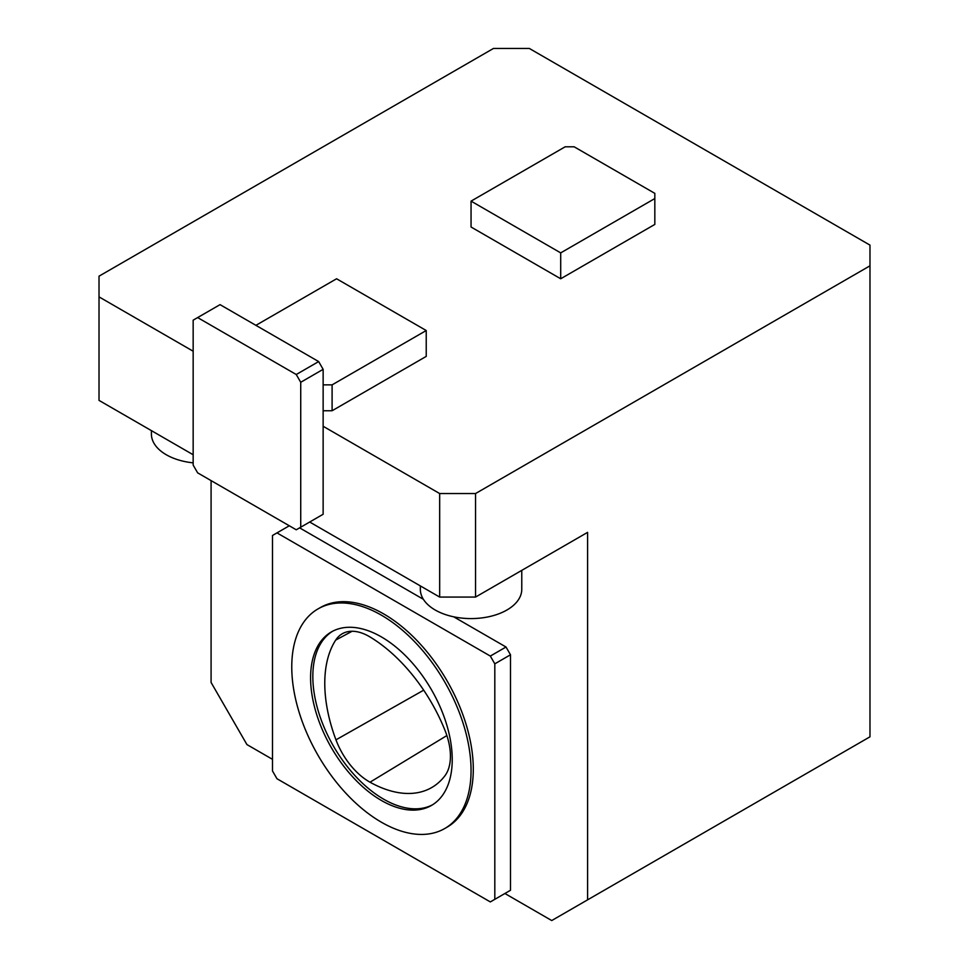 <?xml version="1.0" encoding="UTF-8"?>
<svg xmlns="http://www.w3.org/2000/svg" width="969" height="969" viewBox="0 0 969 969"><rect width="100%" height="100%" fill="white"/><g stroke="black" fill="none" stroke-linecap="round" stroke-linejoin="round"><path stroke-width="1.45" d="M309.692 522.025L439.672 597.074L439.672 493.548L475.537 493.548L869.98 265.821L869.98 245.121L529.328 48.45L493.463 48.45L99.02 276.177L99.02 296.877L193.158 351.226M99.02 296.877L99.02 400.391L193.158 454.74M318.656 516.84L323.137 514.26L323.137 426.275L439.672 493.548M370.013 782.201A126.782 73.196 -120 0 0 432.852 786.876A126.782 73.196 -120 0 0 444.844 775.878A53.876 31.105 -120 0 0 444.965 730.311A126.782 73.196 -120 0 0 369.867 636.875A53.876 31.105 -120 0 0 342.699 633.52A53.876 31.105 -120 0 0 335.698 640.097A126.782 73.196 -120 0 0 335.964 739.844A53.876 31.105 -120 0 0 370.013 782.201L446.879 735.556M291.766 666.938A126.782 73.196 60 0 1 318.014 608.907A126.782 73.196 60 0 1 444.795 682.103A126.782 73.196 60 0 1 444.795 828.495A126.782 73.196 60 0 1 347.096 794.532A126.782 73.196 60 0 1 291.766 666.938M444.795 828.495L447.036 827.199A126.782 73.196 -120 0 0 447.036 680.807A126.782 73.196 -120 0 0 320.267 607.611L318.014 608.907M490.326 901.921L494.808 899.329L494.808 663.838L490.326 656.074L276.977 532.889L272.495 535.482L272.495 770.973L276.977 778.737L490.326 901.921M211.085 480.612L211.085 682.467L246.938 744.58L272.495 759.333M504.897 893.503L551.736 920.55L587.589 899.85L587.589 532.369L475.537 597.074L439.672 597.074M506.012 892.861L510.493 890.269L510.493 654.778L506.012 647.013L453.71 616.817M423.405 599.314L299.603 527.851M432.598 804.767A100.158 57.825 60 0 1 383.651 799.183A100.158 57.825 60 0 1 312.83 676.519A100.158 57.825 60 0 1 332.464 631.34M494.808 899.329L510.493 890.269M494.808 663.838L510.493 654.778M490.326 656.074L506.012 647.013M276.977 532.889L289.295 525.779M654.826 224.42L560.7 278.769L471.055 227.012L471.055 201.128L565.181 146.791L574.145 146.791L654.826 193.364L654.826 224.42M255.901 325.342L336.582 278.769L426.227 330.526L426.227 356.398L332.101 410.747L323.137 410.747M587.589 899.85L869.98 736.815L869.98 265.821M475.537 493.548L475.537 597.074M521.77 570.378L521.77 589.309A50.715 29.276 180 0 1 490.459 616.357A50.715 29.276 180 0 1 435.19 610.01A50.715 29.276 180 0 1 420.34 589.309L420.34 585.906M193.158 320.17L193.158 465.084L197.64 472.848L296.248 529.789L300.729 527.197L300.729 382.283L296.248 374.518L197.64 317.578L193.158 320.17M323.137 426.275L323.137 369.334L318.656 361.57L220.048 304.641L197.64 317.578M426.227 330.526L332.101 384.863L332.101 410.747M332.101 384.863L323.137 384.863M654.826 198.548L560.7 252.885L560.7 278.769M560.7 252.885L471.055 201.128M296.248 374.518L318.656 361.57M300.729 382.283L323.137 369.334M300.729 527.197L323.137 514.26M310.589 677.816A100.158 57.825 -120 0 0 354.303 778.604A100.158 57.825 -120 0 0 431.484 805.433A100.158 57.825 -120 0 0 431.484 689.783A100.158 57.825 -120 0 0 331.325 631.958A100.158 57.825 -120 0 0 310.589 677.816M193.158 462.855A50.715 29.276 180 0 1 166.256 454.74A50.715 29.276 180 0 1 151.406 434.039L151.406 430.636M423.695 690.17L335.964 739.844M352.074 631.267L335.698 640.097"/></g></svg>
